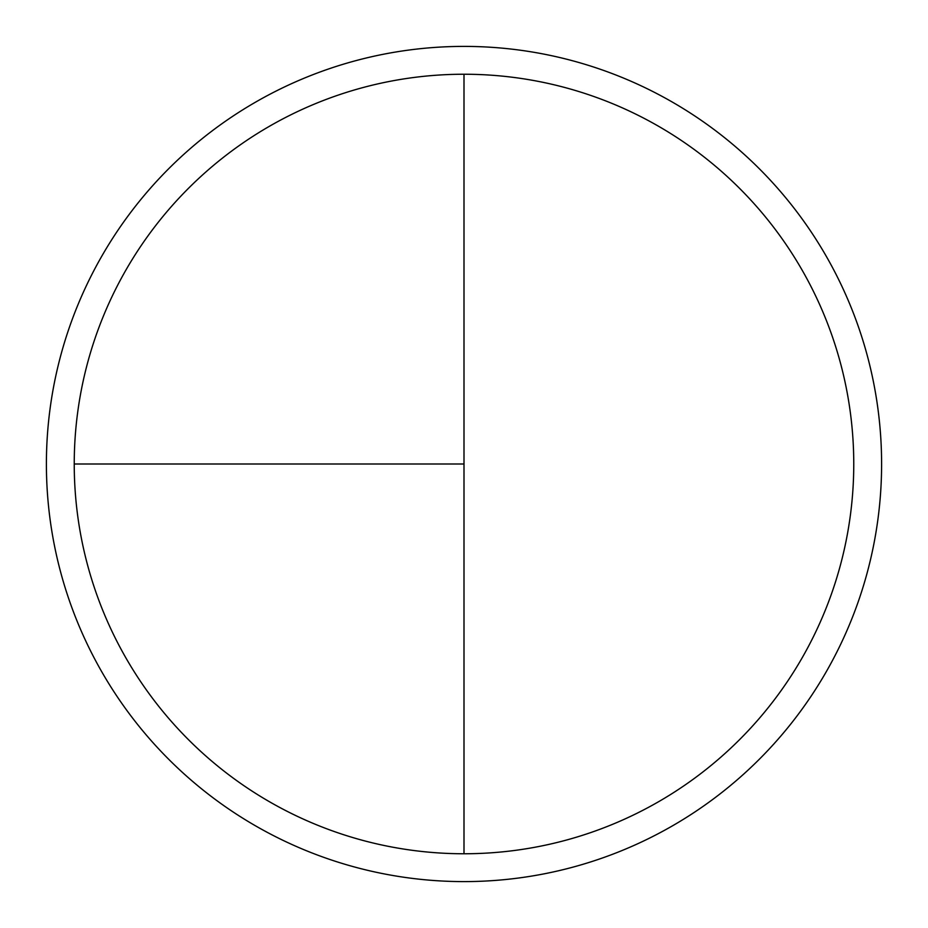 <?xml version="1.0" encoding="UTF-8"?>
<svg xmlns="http://www.w3.org/2000/svg" width="928" height="928" viewBox="0 0 928 928"><rect width="100%" height="100%" fill="white"/><g stroke="black" fill="none" stroke-linecap="round" stroke-linejoin="round"><path stroke-width="1.39" d="M464 46.4A417.6 417.6 0 0 0 46.4 464A417.6 417.6 0 0 0 464 881.6A417.6 417.6 0 0 0 881.6 464A417.6 417.6 0 0 0 464 46.4M74.24 464L464 464L464 74.24A389.76 389.76 0 0 0 74.24 464A389.76 389.76 0 0 0 464 853.76A389.76 389.76 0 0 0 853.76 464A389.76 389.76 0 0 0 464 74.24L464 853.76"/></g></svg>
